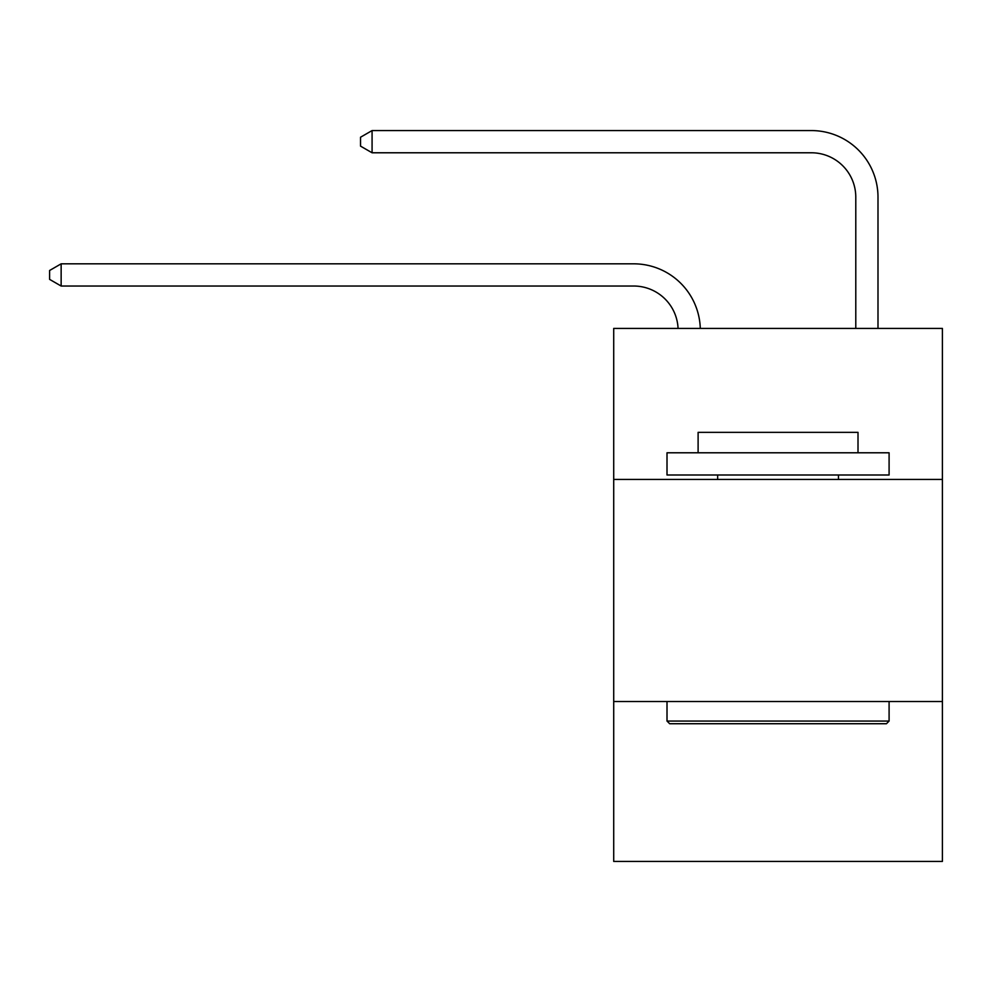 <?xml version="1.0" encoding="UTF-8"?>
<svg xmlns="http://www.w3.org/2000/svg" width="992" height="992" viewBox="0 0 992 992"><rect width="100%" height="100%" fill="white"/><g stroke="black" fill="none" stroke-linecap="round" stroke-linejoin="round"><path stroke-width="1.49" d="M942.4 479.434L942.4 328.414L613.713 328.414L613.713 479.434L942.4 479.434L942.4 861.428L613.713 861.428L613.713 479.434M942.4 701.518L613.713 701.518M678.069 328.414A44.417 44.417 0 0 0 633.69 286.031A44.417 44.417 0 0 1 678.069 328.414A44.417 44.417 0 0 0 633.69 286.031A44.417 44.417 0 0 1 678.069 328.414A44.417 44.417 0 0 0 633.69 286.031A44.417 44.417 0 0 1 678.069 328.414A44.417 44.417 0 0 0 633.69 286.031A44.417 44.417 0 0 1 678.069 328.414A44.417 44.417 0 0 0 633.69 286.031A44.417 44.417 0 0 1 678.069 328.414A44.417 44.417 0 0 0 633.69 286.031L61.144 286.031L49.6 279.372L49.6 270.494L61.144 263.822L633.69 263.822A66.625 66.625 0 0 1 700.29 328.414M855.786 328.414L855.786 197.197A44.417 44.417 0 0 0 811.369 152.78L372.074 152.78L360.53 146.122L360.53 137.231L372.074 130.572L811.369 130.572A66.625 66.625 0 0 1 877.994 197.197L877.994 328.414M669.674 723.726L667.008 721.06L889.092 721.06L886.439 723.726L669.674 723.726M889.092 452.786L889.092 474.994L667.008 474.994L667.008 452.786L889.092 452.786M698.108 452.786L698.108 432.351L858.006 432.351L858.006 452.786M889.092 701.518L889.092 721.06M667.008 701.518L667.008 721.06M838.463 474.994L838.463 479.434M717.65 474.994L717.65 479.434M61.144 263.822L633.69 263.822L61.144 263.822L633.69 263.822L61.144 263.822L633.69 263.822L61.144 263.822L633.69 263.822L61.144 263.822L633.69 263.822L61.144 263.822L61.144 286.031M855.786 197.197A44.417 44.417 0 0 0 811.369 152.78A44.417 44.417 0 0 1 855.786 197.197A44.417 44.417 0 0 0 811.369 152.78A44.417 44.417 0 0 1 855.786 197.197A44.417 44.417 0 0 0 811.369 152.78A44.417 44.417 0 0 1 855.786 197.197A44.417 44.417 0 0 0 811.369 152.78A44.417 44.417 0 0 1 855.786 197.197A44.417 44.417 0 0 0 811.369 152.78A44.417 44.417 0 0 1 855.786 197.197M372.074 130.572L811.369 130.572L372.074 130.572L811.369 130.572L372.074 130.572L811.369 130.572L372.074 130.572L811.369 130.572L372.074 130.572L811.369 130.572L372.074 130.572L372.074 152.78"/></g></svg>
